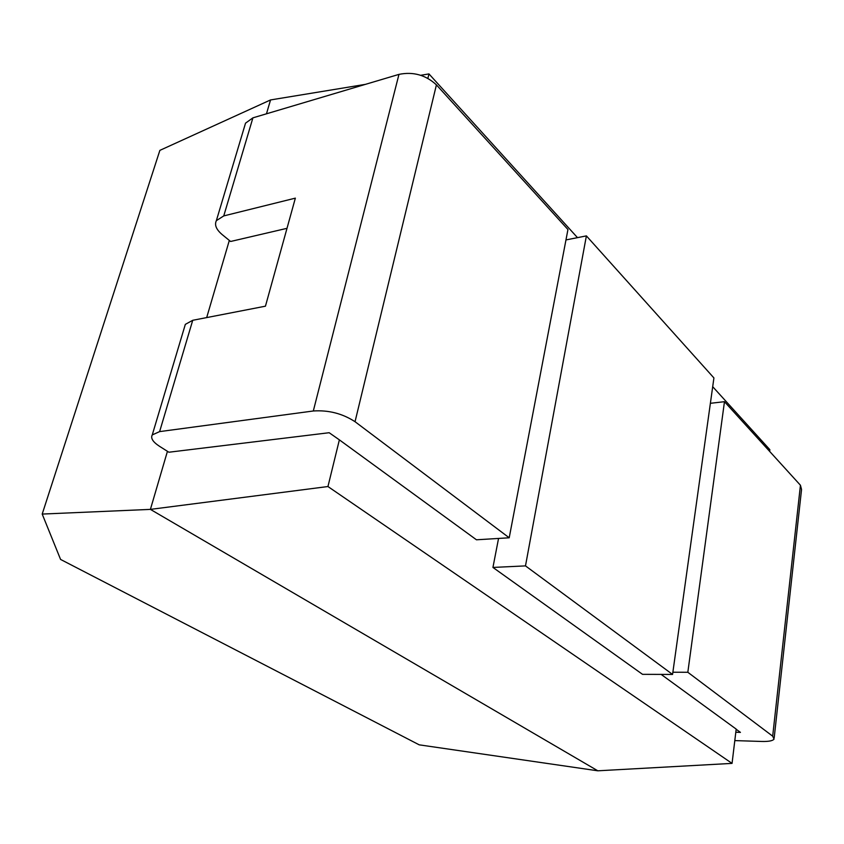 <?xml version="1.0" encoding="UTF-8"?>
<svg xmlns="http://www.w3.org/2000/svg" width="844" height="844" viewBox="0 0 844 844"><rect width="100%" height="100%" fill="white"/><g stroke="black" fill="none" stroke-linecap="round" stroke-linejoin="round"><path stroke-width="1.27" d="M768.715 733.183L772.682 736.168L800.439 485.247L724.468 401.691L687.828 672.278L768.715 733.183M772.682 736.168L774.043 739.144C772.682 740.842 768.652 741.612 761.932 741.465L734.808 740.599M687.828 672.278L672.879 672.235M732.054 763.387L327.947 486.534L150.401 509.386L42.2 514.07L60.578 559.435L419.215 744.841L597.816 770.804L732.054 763.387L736.19 729.1L661.137 674.398M736.168 729.279L740.431 732.381L735.81 732.254M774.18 737.92L801.547 489.467L800.439 485.247M724.468 401.691L710.374 403.305M712.695 386.679L769.865 449.683L769.654 451.392M427.887 78.344L428.974 73.924L577.496 237.649M327.947 486.534L339.372 439.861L476.459 539.791L509.206 537.786L567.949 229.526L436.422 84.864L355.039 421.705L509.206 537.786M672.562 674.44L525.485 565.891L586.39 235.887L713.918 377.943L672.562 674.44L642.527 674.335L492.938 567.442L498.551 538.44M428.974 73.924L420.713 75.285M365.441 84.358L270.544 99.94L159.875 150.369L42.2 514.07M597.816 770.804L150.401 509.386L167.439 451.318M339.372 439.861L329.171 432.719L168.884 452.226L159.505 446.297C152.891 441.971 150.475 438.173 152.258 434.924L159.621 431.611L313.314 410.986C328.58 409.973 342.485 413.539 355.039 421.705M206.685 317.587L229.325 240.424M266.472 113.813L270.544 99.94M436.422 84.864C425.714 74.989 413.233 71.497 398.969 74.377L252.915 117.843L245.53 123.161L244.623 126.167M586.39 235.887L565.965 239.928M525.485 565.891L492.938 567.442M184.593 326.85L185.332 324.37L192.727 320.298L265.449 306.182L295.358 198.14L223.755 215.916L216.359 220.653C214.323 224.915 216.264 229.568 222.194 234.6L230.612 241.479L287.002 228.323M398.969 74.377L313.314 410.986M252.915 117.843L223.755 215.916M192.727 320.298L159.621 431.611M185.332 324.37L152.258 434.924M245.53 123.161L216.359 220.653"/></g></svg>
